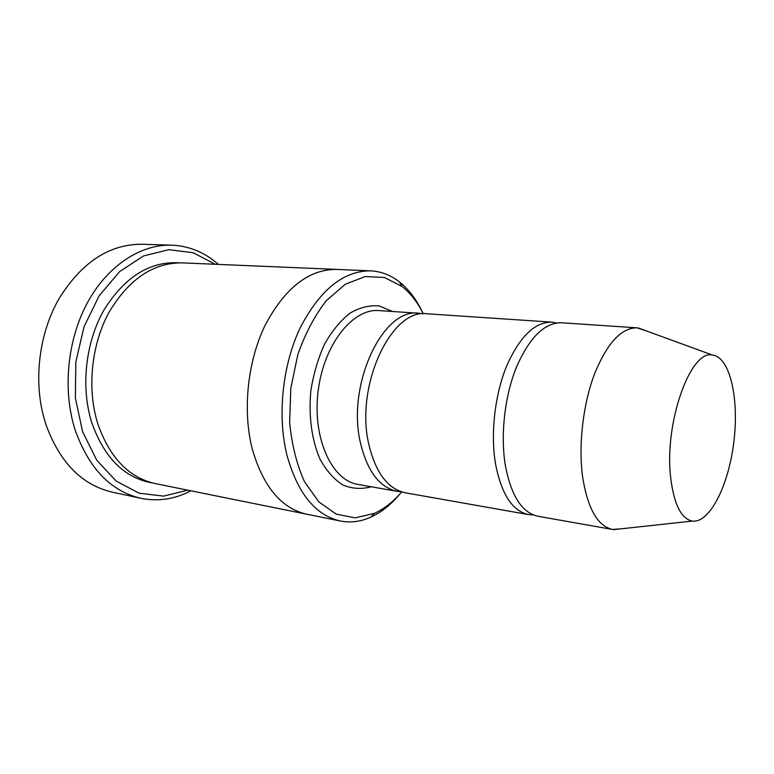 <?xml version="1.0" encoding="UTF-8"?>
<svg xmlns="http://www.w3.org/2000/svg" width="774" height="774" viewBox="0 0 774 774"><rect width="100%" height="100%" fill="white"/><g stroke="black" fill="none" stroke-linecap="round" stroke-linejoin="round"><path stroke-width="1.16" d="M556.593 322.971L551.814 322.129C534.766 321.955 519.673 336.651 506.544 366.237C494.818 394.924 490.445 433.546 495.476 463.665C501.359 494.083 512.34 511.053 528.439 514.584L533.276 514.913M528.439 514.584L405.489 492.825C387.968 489.071 375.767 472.991 368.879 444.576C354.676 385.781 391.615 307.694 427.238 313.809L551.814 322.129M423.301 313.818C417.583 302.305 410.481 293.191 402.006 286.467L384.484 277.489L365.144 276.56L345.291 284.261L326.415 300.544C314.795 315.405 305.275 333.401 297.864 354.502L290.821 388.074L289.621 422.343C291.769 444.615 296.703 464.361 304.424 481.573L318.849 501.9L336.284 514.139L355.285 517.864L374.442 513.336C384.291 508.837 393.366 501.687 401.677 491.887M307.442 514.362L306.775 514.226C281.349 508.45 263.179 486.691 252.256 448.959C242.407 410.617 247.496 361.506 265.153 325.206C285.045 287.88 308.836 269.284 336.516 269.41L337.203 269.439M336.516 269.4L182.18 262.87C153.242 262.628 128.823 279.162 108.931 312.464C91.313 344.827 86.882 388.674 97.669 423.359C109.521 457.54 128.755 477.626 155.361 483.615L306.775 514.226C281.349 508.45 263.17 486.691 252.256 448.959C242.407 410.617 247.496 361.506 265.153 325.206C285.045 287.88 308.836 269.275 336.516 269.4L370.736 270.852C343.453 270.765 319.904 289.824 300.07 328.06C282.462 365.241 277.227 415.522 286.806 454.677C297.448 493.193 315.289 515.3 340.347 521.008C350.603 522.982 360.771 521.686 370.881 517.129C381.505 512.233 391.247 504.425 400.119 493.686M422.227 311.699C416.189 299.151 408.595 289.224 399.452 281.939C390.735 275.089 381.156 271.403 370.736 270.852M423.097 313.828L418.995 313.267C383.207 307.162 346.22 384.804 360.549 443.318C367.486 471.598 379.753 487.62 397.362 491.393L401.474 491.819M622.064 528.719L612.515 529.455L537.93 516.258C521.957 512.746 511.082 495.718 505.287 465.145C500.333 434.872 504.745 396.027 516.432 367.166C529.513 337.406 544.509 322.603 561.431 322.768L637.012 327.818L646.106 330.827M612.515 529.455C597.625 526.117 587.65 508.576 582.599 476.813C578.333 445.321 582.977 404.705 594.316 374.481C606.98 343.308 621.212 327.75 637.012 327.818M670.671 477.635C664.024 423.262 690.485 349.326 712.467 355.053C729.959 356.911 739.257 398.542 733.849 441.886C728.721 485.269 709.729 523.466 692.304 521.076C681.168 518.803 673.961 504.319 670.671 477.635M215.211 264.273L193.219 252.721L168.771 249.673L143.587 255.923L119.67 271.568L99.159 295.784L84.027 326.802L75.833 361.951L75.378 398.049L82.634 431.786L96.75 460.211L116.226 481.128L139.185 493.222L163.653 496.115L187.772 490.174M218.432 264.408C204.791 252.363 189.195 245.939 171.654 245.145C140.945 244.158 107.76 265.356 87.481 302.605C67.27 339.854 62.413 390.26 75.117 429.918C88.855 468.454 110.779 491.248 140.907 498.311C158.119 501.736 174.798 499.23 190.936 490.813M140.907 498.311L112.24 492.148C81.986 485.056 59.927 462.639 46.063 424.878L44.495 419.769C33.118 381.176 38.961 333.072 59.25 298.319C81.909 262.018 109.608 244.004 142.348 244.265L171.654 245.145M392.573 311.496L379.183 305.943C369.556 305.062 359.862 307.442 350.1 313.073C340.599 320.562 332.143 330.817 324.703 343.84C318.182 358.139 313.576 373.697 310.887 390.512C308.41 415.919 311.787 440.445 320.175 459.446C326.57 470.931 334.174 479.474 342.998 485.075C352.228 488.81 361.651 489.371 371.278 486.778M152.42 482.947C124.43 478.032 104.18 457.831 91.671 422.362C80.641 387.164 85.479 342.534 103.871 310.161C124.662 276.908 149.759 261.128 179.162 262.821M418.995 313.267L379.008 310.597C352.702 308.158 323.629 344.623 318.104 391.383C312.27 438.113 331.775 480.48 357.898 484.408L397.362 491.393M306.775 514.226L340.347 521.008M402.006 286.467L399.452 281.939M374.442 513.336L370.881 517.129M712.467 355.053L638.192 327.934M692.304 521.076L613.695 529.629"/></g></svg>
